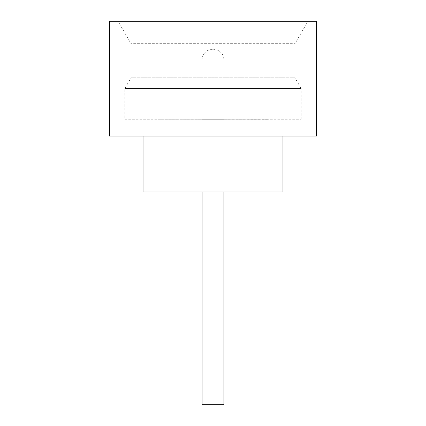 <?xml version="1.0" encoding="UTF-8"?>
<svg xmlns="http://www.w3.org/2000/svg" width="426" height="426" viewBox="0 0 426 426"><rect width="100%" height="100%" fill="white"/><g stroke="black" fill="none" stroke-linecap="round" stroke-linejoin="round"><path stroke-width="0.32" stroke-dasharray="2.13 1.6" d="M223.916 192.009L202.084 191.956L223.916 191.956M124.845 119.248L301.155 119.248L124.845 119.248L124.845 88.464L131 77.804L295 77.804L131 77.804L131 43.686L295 43.686L131 43.686L118.077 21.3L307.923 21.3L118.077 21.3M301.155 119.248L301.155 88.464L124.845 88.464L301.155 88.464L295 77.804L295 43.686L307.923 21.3M282.965 136.038L143.035 136.038L282.965 136.038M267.571 191.956L158.429 191.956L267.571 192.009M267.571 119.248L158.429 119.248L267.571 119.307M212.718 49.283L213.282 49.283A10.634 10.634 0 0 1 223.916 59.922L202.084 59.922L223.916 59.922L223.916 119.307L202.084 119.307L202.084 59.922A10.634 10.634 0 0 1 212.718 49.283L213.282 49.283M202.084 119.307L223.916 119.307M109.455 136.038L316.545 136.038M109.455 21.3L316.545 21.3M143.035 192.009L282.965 192.009M202.084 404.7L223.916 404.7"/><path stroke-width="0.64" d="M223.916 192.009L223.916 404.7L202.084 404.7L202.084 192.009M143.035 136.038L143.035 192.009L282.965 192.009L282.965 136.038M316.545 136.038L109.455 136.038L109.455 21.3L316.545 21.3L316.545 136.038"/></g></svg>
